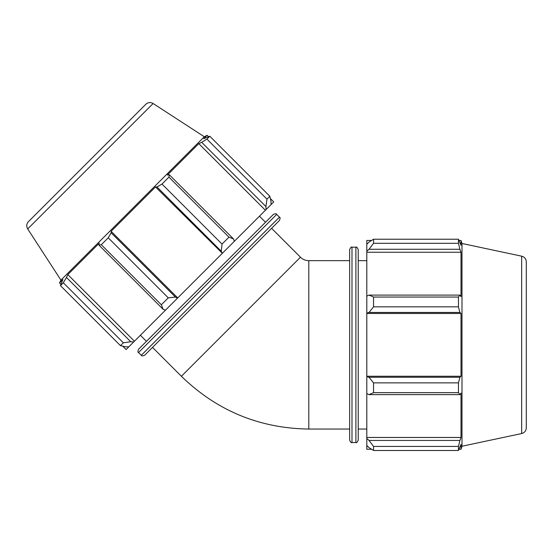 <?xml version="1.0" encoding="UTF-8"?>
<svg xmlns="http://www.w3.org/2000/svg" width="554" height="554" viewBox="0 0 554 554"><rect width="100%" height="100%" fill="white"/><g stroke="black" fill="none" stroke-linecap="round" stroke-linejoin="round"><path stroke-width="0.83" d="M349.65 260.664L308.8 260.664A11.793 11.793 0 0 1 300.462 257.215L271.578 228.324M369.047 394.621L373.534 392.668L373.534 382.869L369.047 377.267L366.803 376.588L366.803 393.582L369.047 394.621L459.91 394.621L458.449 392.668L373.534 392.668M366.803 376.588L366.803 313.128L369.047 312.449L373.534 306.847L373.534 297.048L369.047 295.095L366.803 296.134L366.803 313.128M366.803 296.134L366.803 251.26L369.047 249.265L373.534 243.289L373.534 239.231L369.047 242.077L366.803 244.217L366.803 251.26M366.803 244.217L366.803 240.457L371.582 240.457M371.582 449.259L366.803 449.259L366.803 445.499L369.047 447.639L373.534 450.485L373.534 446.427L369.047 440.451L366.803 438.456L366.803 445.499M366.803 438.456L366.803 393.582M366.803 376.249L461.004 376.249L459.91 377.267L369.047 377.267M373.534 382.869L458.449 382.869L459.91 377.267M366.803 437.459L461.004 437.459L459.91 440.451L369.047 440.451M373.534 446.427L458.449 446.427L459.91 440.451M521.667 256.177C524.555 256.994 526.099 258.898 526.3 261.89L526.3 427.826C526.099 430.818 524.555 432.722 521.667 433.547L521.667 256.177L461.988 243.49L461.004 240.457L461.004 245.29L458.449 239.231L373.534 239.231L458.449 239.231L458.449 243.289L373.534 243.289M369.047 249.265L459.91 249.265L461.004 252.257L461.004 296.653L459.91 295.095L369.047 295.095M373.534 297.048L458.449 297.048L459.91 295.095M461.988 243.49L461.988 446.233L461.004 449.259L461.004 444.426L458.449 450.485L373.534 450.485M459.91 249.265L458.449 243.289M458.449 297.048L458.449 306.847L373.534 306.847M369.047 312.449L459.91 312.449L458.449 306.847M459.91 312.449L461.004 313.467L461.004 376.249M458.449 382.869L458.449 392.668M459.91 394.621L461.004 393.063L461.004 437.459M458.449 446.427L458.449 450.485M366.803 313.467L461.004 313.467M366.803 252.257L461.004 252.257M358.223 440.181L358.223 249.535C357.219 247.368 356.437 246.592 355.89 247.195L355.89 442.521C356.437 443.124 357.219 442.348 358.223 440.181M355.89 442.521L351.991 442.521L351.991 247.195L355.89 247.195M351.991 247.195C351.499 246.565 350.717 247.34 349.65 249.535L349.65 440.181C350.717 442.376 351.499 443.152 351.991 442.521M358.223 260.664L366.803 260.664M233.518 238.961L228.961 237.16L222.036 244.092L221.247 251.232L222.355 253.296L234.37 241.281L233.518 238.961L169.268 174.711L168.922 177.121L228.961 237.16M222.036 244.092L161.99 184.053L156.997 186.982L221.247 251.232M161.99 184.053L168.922 177.121M271.01 201.469L269.846 196.282L266.973 199.149L265.927 206.552L266.1 209.551L271.079 204.571L271.01 201.469M266.973 199.149L206.933 139.109L201.677 142.302L265.927 206.552M206.933 139.109L209.8 136.242L269.846 196.282M27.7 228.934C26.239 226.316 26.495 223.878 28.469 221.614L145.799 104.284C148.063 102.31 150.501 102.054 153.119 103.515L27.7 228.934L60.933 280.109L204.294 136.748L207.127 135.301L203.713 138.722L209.8 136.242M130.737 341.742L66.487 277.492L63.295 282.748L60.428 285.615L120.467 345.661L125.654 346.825L128.757 346.894L133.736 341.915L130.737 341.742L123.334 342.788L120.467 345.661L60.428 285.615L62.9 279.528L59.486 282.942L60.933 280.109M63.295 282.748L123.334 342.788M175.417 297.062L168.278 297.851L161.346 304.776L163.146 309.333L165.466 310.185L177.481 298.17L175.417 297.062L111.167 232.812L108.238 237.804L168.278 297.851M161.346 304.776L101.306 244.736L98.896 245.083L163.146 309.333M101.306 244.736L108.238 237.804M66.487 277.492L67.83 274.604L99.221 243.213L98.896 245.083M111.167 232.812L111.112 231.323L155.508 186.927L156.997 186.982M169.268 174.711L167.398 175.036L198.789 143.645L201.677 142.302M266.1 209.551L265.401 210.25L198.789 143.645M222.355 253.296L155.508 186.927M165.466 310.185L133.736 341.915M134.435 341.216L67.83 274.604M273.385 214.391L138.576 349.2C137.752 351.423 137.752 352.531 138.576 352.51L276.695 214.391C276.508 213.546 275.407 213.546 273.385 214.391M276.695 214.391L279.451 217.147L141.332 355.266L138.576 352.51M141.332 355.266C141.318 356.09 142.42 356.09 144.642 355.266L279.451 220.457C280.276 218.234 280.276 217.133 279.451 217.147M270.359 198.533L273.738 201.912L271.079 204.571M265.401 210.25L234.37 241.281M222.119 253.538L177.723 297.934L111.112 231.323M128.757 346.894L126.097 349.553L122.718 346.174M308.8 260.664L308.8 429.052C259.348 428.325 216.877 410.736 181.393 376.277L152.509 347.393M146.45 341.333L140.384 335.267M181.393 376.277L300.462 257.215M459.086 449.259L461.004 449.259M459.086 240.457L461.004 240.457M521.667 433.547L461.988 446.233M308.8 429.052L349.65 429.052M358.223 429.052L366.803 429.052M208.484 136.658L207.127 135.301M60.843 284.299L59.486 282.942M153.119 103.515L204.294 136.748M265.518 222.265L259.452 216.198"/></g></svg>
